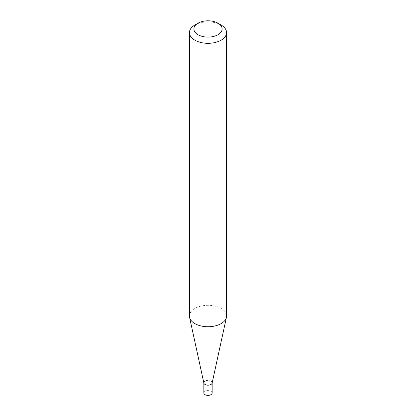 <?xml version="1.0" encoding="UTF-8"?>
<svg xmlns="http://www.w3.org/2000/svg" width="416" height="416" viewBox="0 0 416 416"><rect width="100%" height="100%" fill="white"/><g stroke="black" fill="none" stroke-linecap="round" stroke-linejoin="round"><path stroke-width="0.31" stroke-dasharray="2.08 1.56" d="M203.876 383.089A4.155 2.402 180 0 1 203.845 382.788A4.155 2.402 180 0 1 206.409 380.572A4.155 2.402 180 0 1 210.938 381.092A4.155 2.402 180 0 1 212.155 382.788A4.155 2.402 180 0 1 212.124 383.089M203.845 392.985A4.155 2.402 180 0 1 206.409 390.764A4.155 2.402 180 0 1 210.938 391.284A4.155 2.402 180 0 1 212.155 392.985M189.426 316.02A18.574 10.728 180 0 1 200.892 306.108A18.574 10.728 180 0 1 221.135 308.433A18.574 10.728 180 0 1 226.574 316.02M194.865 25.007A18.574 10.728 180 0 1 221.135 25.007"/><path stroke-width="0.62" d="M226.574 32.594L226.574 316.02A18.574 10.728 180 0 1 226.434 317.356L212.124 383.089A4.155 2.402 180 0 1 209.347 385.06A4.155 2.402 180 0 1 205.062 384.488A4.155 2.402 180 0 1 203.876 383.089L189.566 317.356A18.574 10.728 180 0 1 189.426 316.02L189.426 32.594A18.574 10.728 180 0 1 194.865 25.007L198.016 23.187A14.118 8.154 0 0 0 198.016 34.715A14.118 8.154 0 0 0 217.984 34.715A14.118 8.154 0 0 0 217.984 23.187L221.135 25.007A18.574 10.728 180 0 1 226.574 32.594A18.574 10.728 180 0 1 215.108 42.5A18.574 10.728 180 0 1 194.865 40.175A18.574 10.728 180 0 1 189.426 32.594M212.155 382.938L212.155 392.985A4.155 2.402 180 0 1 209.591 395.2A4.155 2.402 180 0 1 205.062 394.68A4.155 2.402 180 0 1 203.845 392.985L203.845 382.938M226.434 317.356A18.574 10.728 180 0 1 214.022 326.165A18.574 10.728 180 0 1 194.865 323.601A18.574 10.728 180 0 1 189.566 317.356M221.135 25.007L217.984 23.187A14.118 8.154 0 0 0 198.016 23.187"/></g></svg>
